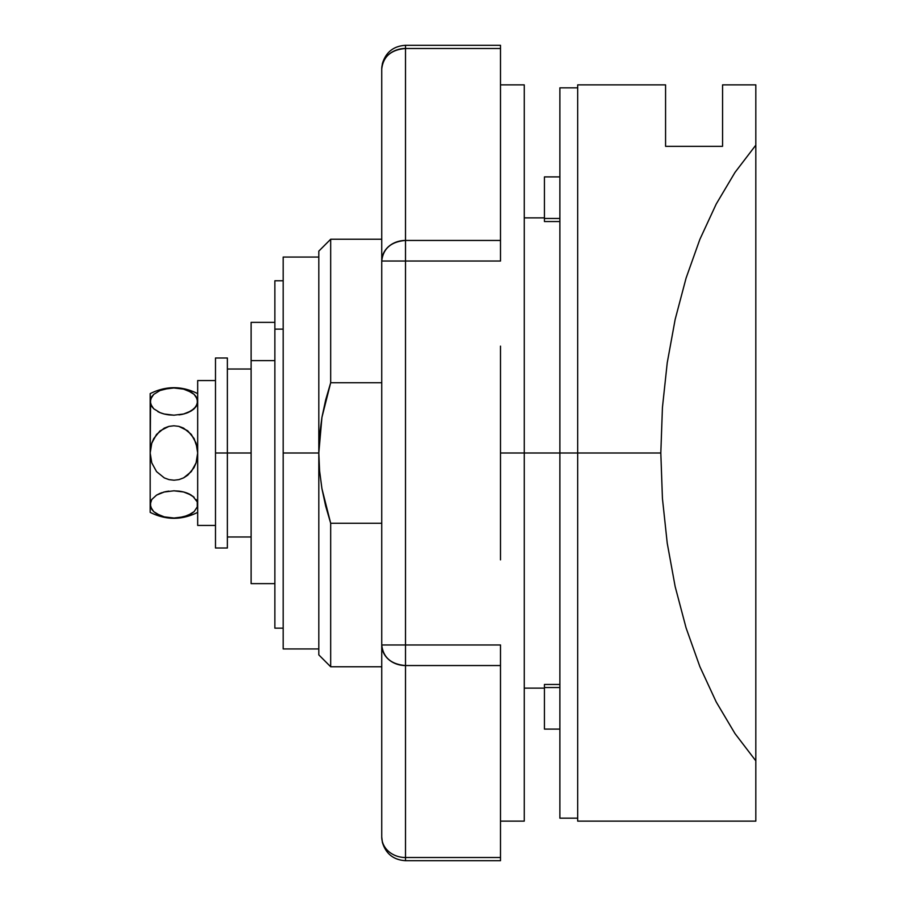 <?xml version="1.0" encoding="UTF-8"?>
<svg xmlns="http://www.w3.org/2000/svg" width="906" height="906" viewBox="0 0 906 906"><rect width="100%" height="100%" fill="white"/><g stroke="black" fill="none" stroke-linecap="round" stroke-linejoin="round"><path stroke-width="1.36" d="M755.819 84.87L755.819 760.847L734.981 733.566L716.227 701.98L699.851 666.59L686.091 627.937L675.163 586.601L667.235 543.215L662.433 498.459L660.814 453L662.433 407.541L667.235 362.785L675.163 319.399L686.091 278.063L699.851 239.411L716.227 204.02L734.981 172.434L755.819 145.153L755.819 821.13L755.819 760.847L734.981 733.566L716.227 701.98L699.851 666.59L686.091 627.937L675.163 586.601L667.235 543.215L662.433 498.459L660.814 453L577.688 453L577.688 821.13L577.688 453L660.814 453L662.433 407.541L667.235 362.785L675.163 319.399L686.091 278.063L699.851 239.411L716.227 204.02L734.981 172.434L755.819 145.153L755.819 84.87L722.569 84.87L722.569 146.33L665.57 146.33L665.57 84.87L665.57 146.33L722.569 146.33L722.569 84.87M559.874 818.163L559.874 87.837L559.874 453L577.688 453L577.688 84.87L577.688 453L524.257 453L559.874 453L559.874 818.163L577.688 818.163M227.372 536.975L251.121 536.975L227.372 536.975M215.492 548.005L215.492 357.995L215.492 453L251.121 453L215.492 453L215.492 548.005L227.372 548.005L227.372 357.995L227.372 548.005M227.372 369.025L251.121 369.025L227.372 369.025M544.438 218.459L559.874 218.459L544.438 218.459L544.438 221.551L559.874 221.551L544.438 221.551L544.438 176.897L544.438 218.459M559.874 687.541L544.438 687.541L544.438 729.103L544.438 687.541L559.874 687.541M559.874 684.449L544.438 684.449L544.438 687.541L544.438 684.449L559.874 684.449M318.81 453L283.182 453L283.182 648.945L283.182 453L318.81 453L318.81 654.879L318.81 453L319.603 435.05L321.936 417.36L318.81 453L318.81 251.121L318.81 453L319.603 470.927L321.924 488.606L330.679 523.26L330.679 666.759L330.679 523.26L381.743 523.26L330.679 523.26L325.662 506.035L321.924 488.606M330.679 382.74L381.743 382.74L330.679 382.74L321.936 417.36L325.673 399.931L330.679 382.74L330.679 239.241L330.679 382.74M283.182 257.055L283.182 453L283.182 257.055L318.81 257.055M500.497 559.863L500.497 453L524.257 453L524.257 821.13L524.257 453L500.497 453L500.497 346.137M500.497 860.7L500.497 857.518L405.503 857.518L405.503 860.7L500.497 860.7L500.497 665.548L405.503 665.548L405.503 857.518L500.497 857.518L500.497 665.548L500.497 821.13L524.257 821.13M500.497 192.684L500.497 91.936M500.497 814.064L500.497 713.316M524.257 84.87L524.257 453L524.257 84.87L500.497 84.87L500.497 240.452L500.497 48.482L405.503 48.482L405.503 240.452L500.497 240.452L500.497 45.3L500.497 48.482L405.503 48.482C405.503 44.258 405.503 44.258 405.503 48.482A23.749 20.566 180 0 0 381.743 69.049C383.159 56.557 391.075 49.705 405.503 48.482L405.503 45.3L500.497 45.3M381.743 836.951A23.749 20.566 0 0 0 405.503 857.518L405.503 665.548A23.749 20.566 180 0 1 381.743 644.97L381.743 836.951L382.366 842.308C385.82 853.792 393.532 859.919 405.503 860.7L405.503 857.518A23.749 20.566 180 0 1 381.743 836.951L381.743 261.03A23.749 20.566 -0 0 1 405.503 240.452L405.503 644.97L500.497 644.97L405.503 644.97L405.503 261.03L500.497 261.03L405.503 261.03L405.503 48.482M500.497 240.452L500.497 261.03L500.497 240.452L405.503 240.452C391.075 241.676 383.159 248.527 381.743 261.03L381.743 69.049L381.743 261.03L405.503 261.03L381.743 261.03L381.743 644.97L405.503 644.97L381.743 644.97C383.159 657.473 391.075 664.325 405.503 665.548L405.503 644.97L405.503 665.548L500.497 665.548L500.497 644.97L500.497 665.548M274.869 628.164L274.869 280.769L283.182 280.769L274.869 280.769L274.869 329.138L283.182 329.138L274.869 329.138L274.869 628.164L283.182 628.164M251.121 583.634L251.121 322.366L251.121 360.633L274.869 360.633L251.121 360.633L251.121 583.634L274.869 583.634M192.616 495.99L197.281 501.924L197.281 506.918L194.111 511.63L187.836 515.48L178.992 517.722L174.009 518.028L164.326 516.884L160.113 515.514L153.771 511.664L151.778 509.353L150.181 504.427L150.181 512.377C166.013 520.27 181.846 520.27 197.678 512.377M197.678 504.427L197.304 506.862M174.337 490.814L183.59 491.981L187.791 493.34L194.099 497.201M190 494.37L188.108 493.476M185.13 492.411L183.861 492.049M160.068 493.34L156.545 495.118L164.235 491.992L173.929 490.814L183.612 491.981M181.71 491.562L179.331 491.165M178.946 491.12L173.522 490.814M165.775 491.63L164.518 491.913M162.151 492.592L160.339 493.238M193.827 467.926L187.825 475.118L183.646 477.858L178.969 479.602L173.997 480.214L169.026 479.625L164.314 477.915L156.557 471.63L151.766 462.864L150.181 453L150.181 504.427L151.766 499.5L156.523 495.129L164.235 491.992L168.912 491.12M173.522 415.186L164.258 414.019L160.068 412.66L153.76 408.799L151.766 406.5L150.181 401.573L151.755 396.669L153.748 394.37L160.022 390.52L164.19 389.161L173.85 387.972L183.533 389.116L187.746 390.486L194.088 394.337L196.081 396.647L197.678 401.573L196.092 406.5L194.111 408.787L187.825 412.638L183.624 414.008L173.929 415.186L164.269 414.019L160.068 412.66L153.76 408.799L150.577 404.076L150.181 393.623L150.181 453L151.766 443.17L153.737 438.606L160 430.905L168.856 426.409L173.827 425.786L178.81 426.364L187.723 430.792L194.077 438.515L197.281 447.983L197.678 453L196.115 462.762M150.589 399.025L150.181 453L151.766 443.17L156.511 434.438L164.19 428.153L168.856 426.409L173.827 425.786L178.81 426.364L183.522 428.074L191.279 434.348L196.081 443.102L197.678 453L196.092 462.841L191.336 471.584L183.646 477.858L178.969 479.602L173.997 480.214L169.026 479.625L164.314 477.915L156.557 471.63L151.766 462.864L150.181 453L150.181 512.377M153.771 394.337L150.543 399.172M157.837 411.618L159.75 412.524M162.718 413.589L163.997 413.951M166.149 414.438L168.527 414.835M168.969 414.891L174.337 415.186M182.083 414.37L183.34 414.087M185.707 413.408L187.519 412.762M187.791 412.66L191.313 410.882L183.624 414.008L178.946 414.88M193.25 409.523L193.952 408.934M196.092 406.5L191.325 410.882L194.111 408.787L197.281 404.065L196.115 406.466M194.088 467.473L196.092 462.841M194.111 394.37L197.281 399.07L197.281 404.065M191.325 392.275L194.088 394.337M160.068 390.509L168.867 388.278L173.85 387.972L183.533 389.116L191.291 392.253M160.339 412.762L162.049 413.385M164.541 414.087L165.458 414.302M179.331 414.835L181.619 414.461M183.895 413.94L184.484 413.782M153.748 394.37L160.022 390.52M197.27 506.975L194.111 511.63L191.359 513.702L183.669 516.839L174.009 518.028L164.326 516.884L156.568 513.747L153.771 511.664L150.577 506.93L150.577 501.935L151.766 499.5L156.545 495.118M183.59 491.981L191.313 495.118M196.092 499.5L197.281 501.924L196.092 499.5M187.519 493.238L185.809 492.615M183.318 491.913L182.4 491.698M168.527 491.165L166.24 491.539M163.963 492.06L163.374 492.218M150.577 501.924L150.181 504.427M215.492 380.565L197.678 380.565L197.678 525.435L215.492 525.435M197.678 380.611L197.678 525.389M755.819 821.13L577.688 821.13M577.688 84.87L665.57 84.87M559.874 176.897L544.438 176.897M559.874 729.103L544.438 729.103M318.81 648.945L283.182 648.945M544.438 688.13L524.257 688.13M381.743 239.241L330.679 239.241L318.81 251.121M381.743 666.759L330.679 666.759L318.81 654.879M544.438 217.87L524.257 217.87M405.503 45.3C393.532 46.081 385.82 52.208 382.366 63.692L381.743 69.049M251.121 322.366L274.869 322.366M559.874 87.837L577.688 87.837M150.181 393.623C166.013 385.73 181.846 385.73 197.678 393.623M215.492 357.995L227.372 357.995"/></g></svg>

